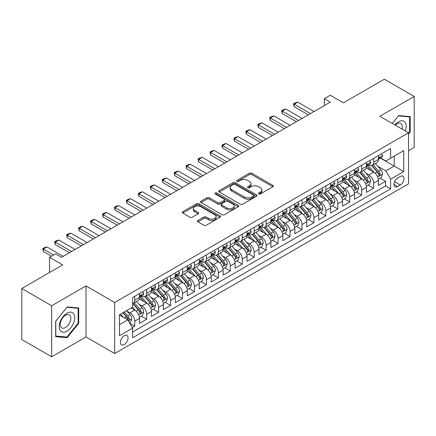 <?xml version="1.0" encoding="UTF-8"?>
<svg xmlns="http://www.w3.org/2000/svg" width="436" height="436" viewBox="0 0 436 436"><rect width="100%" height="100%" fill="white"/><g stroke="black" fill="none" stroke-linecap="round" stroke-linejoin="round"><path stroke-width="0.65" d="M258.766 193.949A1.161 0.67 0 0 0 260.406 193.949L272.865 186.761A1.657 0.959 0 0 0 273.35 186.079A1.657 0.959 0 0 0 272.865 185.404L251.763 173.217A1.657 0.959 0 0 0 249.414 173.217L236.961 180.411A1.161 0.67 0 0 0 236.617 180.886A1.161 0.67 0 0 0 236.961 181.36A1.161 0.67 0 0 0 238.601 181.36L240.214 180.428A5.308 3.063 0 0 1 247.713 180.428L249.474 181.447A5.308 3.063 0 0 1 251.027 183.611A5.308 3.063 0 0 1 249.474 185.774L247.861 186.706A1.161 0.67 0 0 0 247.523 187.18A1.161 0.67 0 0 0 247.861 187.654A1.161 0.67 0 0 0 249.506 187.654L251.114 186.722A5.308 3.063 0 0 1 258.619 186.722L260.379 187.742A5.308 3.063 0 0 1 261.932 189.905A5.308 3.063 0 0 1 260.379 192.074L258.766 193.001A1.161 0.67 0 0 0 258.428 193.475A1.161 0.67 0 0 0 258.766 193.949L258.766 193.001M124.233 344.549A5.406 3.123 120 0 0 127.764 339.786A5.406 3.123 120 0 0 126.931 335.458A5.406 3.123 120 0 0 124.233 335.725A5.406 3.123 120 0 0 120.701 340.489A5.406 3.123 120 0 0 121.53 344.822A5.406 3.123 120 0 0 124.233 344.549M197.944 220.469A1.657 0.959 0 0 0 197.459 221.145A1.657 0.959 0 0 0 197.944 221.826L203.863 225.243A1.657 0.959 0 0 0 206.212 225.243L220.044 217.253A1.657 0.959 0 0 0 220.529 216.578A1.657 0.959 0 0 0 220.044 215.902L198.941 203.716A1.657 0.959 0 0 0 196.592 203.716L182.76 211.705A1.657 0.959 0 0 0 182.275 212.381A1.657 0.959 0 0 0 182.76 213.057L189.911 217.188A1.657 0.959 0 0 0 192.254 217.188L198.178 213.771A1.657 0.959 0 0 0 198.663 213.09A1.657 0.959 0 0 0 198.178 212.414L194.63 210.365A4.436 2.562 0 0 1 193.333 208.555A4.436 2.562 0 0 1 196.069 206.19A4.436 2.562 0 0 1 200.903 206.746L214.795 214.768A4.436 2.562 0 0 1 216.098 216.578A4.436 2.562 0 0 1 213.357 218.943A4.436 2.562 0 0 1 208.522 218.387L206.212 217.052A1.657 0.959 0 0 0 203.863 217.052L197.944 220.469L197.944 221.826M408.527 150.758L414.2 147.482L414.2 96.449L384.339 79.205L343.426 102.831L330.286 95.244L324.313 98.689L330.286 102.138L61.52 257.311L55.546 253.861L49.573 257.311L49.573 272.484M51.661 305.756L51.661 356.795L86.006 336.963L86.006 285.929L51.661 305.756L21.8 288.518L62.713 264.897L49.573 257.311M86.006 285.929L114.673 302.48L408.527 132.827L408.527 183.861L114.673 353.514L114.673 302.48M414.2 96.449L379.86 116.276L408.527 132.827M240.329 204.19A1.657 0.959 0 0 0 242.672 204.19L256.51 196.2A1.657 0.959 0 0 0 256.995 195.524A1.657 0.959 0 0 0 256.51 194.848L235.407 182.662A1.657 0.959 0 0 0 233.058 182.662L219.226 190.652A1.657 0.959 0 0 0 218.736 191.328A1.657 0.959 0 0 0 219.226 192.004L240.329 204.19M215.64 194.2A1.161 0.67 0 0 1 216.823 194.363L216.823 192.985L238.279 205.372A1.657 0.959 0 0 1 238.765 206.054A1.657 0.959 0 0 1 238.279 206.729L224.442 214.714A1.657 0.959 0 0 1 222.098 214.714L200.991 202.533L200.991 201.176A1.657 0.959 0 0 0 200.506 201.852A1.657 0.959 0 0 0 200.991 202.533M200.991 201.176L206.915 197.759A1.657 0.959 0 0 1 209.258 197.759L217.815 202.702A1.657 0.959 0 0 0 220.164 202.702L224.088 200.435A1.657 0.959 0 0 0 224.578 199.753A1.657 0.959 0 0 0 224.088 199.078L215.177 193.933A1.161 0.67 0 0 1 214.839 193.459A1.161 0.67 0 0 1 215.553 192.843A1.161 0.67 0 0 1 216.823 192.985M51.661 356.795L21.8 339.551L21.8 288.518M132.261 327.567L134.74 326.139L129.786 323.278M126.963 311.097L129.966 312.825A6.758 3.902 60 0 1 134.74 321.103L139.52 318.345L139.52 323.381L146.687 319.239L141.253 316.105M138.91 304.197L141.907 305.93A6.758 3.902 60 0 1 146.687 314.209L151.466 311.446L151.466 316.482L158.633 312.345L153.2 309.206M150.856 297.303L153.854 299.036A6.758 3.902 60 0 1 158.633 307.309L163.413 304.551L163.413 309.587L170.58 305.445L165.14 302.312M162.802 290.403L165.8 292.136A6.758 3.902 60 0 1 170.58 300.415L175.354 297.657L175.354 302.688L182.52 298.551L177.087 295.412M174.743 283.509L177.746 285.242A6.758 3.902 60 0 1 182.52 293.515L187.3 290.757L187.3 295.793L194.467 291.657L189.033 288.518M186.69 276.615L189.687 278.342A6.758 3.902 60 0 1 194.467 286.621L199.247 283.863L199.247 288.894L206.413 284.757L200.98 281.618M198.636 269.715L201.634 271.448A6.758 3.902 60 0 1 206.413 279.721L211.193 276.964L211.193 281.999L218.36 277.863L212.921 274.724M210.583 262.821L213.58 264.554A6.758 3.902 60 0 1 218.36 272.827L223.134 270.069L223.134 275.105L230.306 270.963L224.867 267.829M222.529 255.921L225.526 257.654A6.758 3.902 60 0 1 230.306 265.933L235.08 263.17L235.08 268.205L242.247 264.069L236.813 260.93M234.47 249.027L237.473 250.76A6.758 3.902 60 0 1 242.247 259.033L247.027 256.275L247.027 261.311L254.193 257.175L248.76 254.035M246.416 242.133L249.414 243.86A6.758 3.902 60 0 1 254.193 252.139L258.973 249.381L258.973 254.411L266.14 250.275L260.706 247.136M258.363 235.233L261.36 236.966A6.758 3.902 60 0 1 266.14 245.239L270.92 242.481L270.92 247.517L278.086 243.381L272.647 240.241M270.309 228.339L273.307 230.066A6.758 3.902 60 0 1 278.086 238.345L282.86 235.587L282.86 240.623L290.027 236.481L284.594 233.347M282.25 221.439L285.253 223.172A6.758 3.902 60 0 1 290.027 231.451L294.807 228.687L294.807 233.723L301.974 229.587L296.54 226.448M294.196 214.545L297.199 216.278A6.758 3.902 60 0 1 301.974 224.551L306.753 221.793L306.753 226.829L313.92 222.692L308.486 219.553M306.143 207.65L309.14 209.378A6.758 3.902 60 0 1 313.92 217.657L318.7 214.899L318.7 219.929L325.866 215.793L320.433 212.654M318.089 200.751L321.087 202.484A6.758 3.902 60 0 1 325.866 210.757L330.641 207.999L330.641 213.035L337.813 208.899L332.374 205.759M330.036 193.857L333.033 195.584A6.758 3.902 60 0 1 337.813 203.863L342.587 201.105L342.587 206.141L349.754 201.999L344.32 198.865M341.977 186.957L344.98 188.69A6.758 3.902 60 0 1 349.754 196.968L354.533 194.205L354.533 199.241L361.7 195.105L356.267 191.965M353.923 180.063L356.921 181.796A6.758 3.902 60 0 1 361.7 190.069L366.48 187.311L366.48 192.347L373.647 188.205L373.647 183.175A6.758 3.902 -120 0 0 368.867 174.896L365.869 173.163M368.213 185.071L373.647 188.205M139.52 318.345A6.758 3.902 -120 0 0 134.74 310.067L131.16 308.001M151.466 311.446A6.758 3.902 -120 0 0 146.687 303.173L139.302 298.905M163.413 304.551A6.758 3.902 -120 0 0 158.633 296.273L151.243 292.011M175.354 297.657A6.758 3.902 -120 0 0 170.58 289.379L163.189 285.111M187.3 290.757A6.758 3.902 -120 0 0 182.52 282.484L175.136 278.217M199.247 283.863A6.758 3.902 -120 0 0 194.467 275.585L187.082 271.323M211.193 276.964A6.758 3.902 -120 0 0 206.413 268.69L199.029 264.423M223.134 270.069A6.758 3.902 -120 0 0 218.36 261.791L210.97 257.529M235.08 263.17A6.758 3.902 -120 0 0 230.306 254.897L222.916 250.629M247.027 256.275A6.758 3.902 -120 0 0 242.247 248.002L234.862 243.735M258.973 249.381A6.758 3.902 -120 0 0 254.193 241.103L246.809 236.841M270.92 242.481A6.758 3.902 -120 0 0 266.14 234.208L258.75 229.941M282.86 235.587A6.758 3.902 -120 0 0 278.086 227.309L270.696 223.047M294.807 228.687A6.758 3.902 -120 0 0 290.027 220.414L282.642 216.147M306.753 221.793A6.758 3.902 -120 0 0 301.974 213.515L294.589 209.253M318.7 214.899A6.758 3.902 -120 0 0 313.92 206.62L306.535 202.359M330.641 207.999A6.758 3.902 -120 0 0 325.866 199.726L318.476 195.459M342.587 201.105A6.758 3.902 -120 0 0 337.813 192.826L330.423 188.565M354.533 194.205A6.758 3.902 -120 0 0 349.754 185.932L342.369 181.665M366.48 187.311A6.758 3.902 -120 0 0 361.7 179.033L354.315 174.771M400.286 176.482L397.654 178.002A5.237 3.025 120 0 0 394.237 182.613A5.237 3.025 120 0 0 395.038 186.81A5.237 3.025 120 0 0 397.654 186.554L400.286 185.033A5.237 3.025 120 0 0 403.703 180.422A5.237 3.025 120 0 0 402.902 176.226A5.237 3.025 120 0 0 400.286 176.482M119.453 324.689L127.813 319.861L132.593 328.139L132.593 337.791L390.607 188.826L390.607 179.174L385.833 170.896L377.816 166.269M132.593 328.139L119.453 335.725L119.453 314.759L132.593 307.173L132.593 297.516L390.607 148.551L390.607 158.208L403.747 150.622L403.747 171.588L390.607 179.174M141.847 295.962L141.907 296A6.758 3.902 60 0 0 145.286 296.333L150.066 293.575A6.758 3.902 -120 0 0 151.466 290.48L151.466 286.621M153.794 289.068L153.854 289.101A6.758 3.902 60 0 0 157.233 289.439L162.012 286.681A6.758 3.902 -120 0 0 163.413 283.585L163.413 279.721M165.735 282.168L165.8 282.206A6.758 3.902 60 0 0 169.179 282.539L173.959 279.781A6.758 3.902 -120 0 0 175.354 276.691L175.354 272.827M177.681 275.274L177.746 275.312A6.758 3.902 60 0 0 181.125 275.645L185.9 272.887A6.758 3.902 -120 0 0 187.3 269.791L187.3 265.933M189.627 268.38L189.687 268.413A6.758 3.902 60 0 0 193.066 268.75L197.846 265.987A6.758 3.902 -120 0 0 199.247 262.897L199.247 259.033M201.574 261.48L201.634 261.518A6.758 3.902 60 0 0 205.013 261.851L209.792 259.093A6.758 3.902 -120 0 0 211.193 255.997L211.193 252.139M213.52 254.586L213.58 254.619A6.758 3.902 60 0 0 216.959 254.956L221.739 252.199A6.758 3.902 -120 0 0 223.134 249.103L223.134 245.239M225.461 247.686L225.526 247.724A6.758 3.902 60 0 0 228.905 248.057L233.68 245.299A6.758 3.902 -120 0 0 235.08 242.209L235.08 238.345M237.407 240.792L237.473 240.83A6.758 3.902 60 0 0 240.852 241.163L245.626 238.405A6.758 3.902 -120 0 0 247.027 235.309L247.027 231.451M249.354 233.892L249.414 233.93A6.758 3.902 60 0 0 252.793 234.263L257.572 231.505A6.758 3.902 -120 0 0 258.973 228.415L258.973 224.551M261.3 226.998L261.36 227.036A6.758 3.902 60 0 0 264.739 227.369L269.519 224.611A6.758 3.902 -120 0 0 270.92 221.515L270.92 217.657M273.241 220.104L273.307 220.136A6.758 3.902 60 0 0 276.686 220.474L281.465 217.717A6.758 3.902 -120 0 0 282.86 214.621L282.86 210.757M285.188 213.204L285.253 213.242A6.758 3.902 60 0 0 288.632 213.575L293.406 210.817A6.758 3.902 -120 0 0 294.807 207.727L294.807 203.863M297.134 206.31L297.199 206.342A6.758 3.902 60 0 0 300.573 206.68L305.353 203.923A6.758 3.902 -120 0 0 306.753 200.827L306.753 196.963M309.08 199.41L309.14 199.448A6.758 3.902 60 0 0 312.519 199.781L317.299 197.023A6.758 3.902 -120 0 0 318.7 193.933L318.7 190.069M321.027 192.516L321.087 192.554A6.758 3.902 60 0 0 324.466 192.886L329.245 190.129A6.758 3.902 -120 0 0 330.641 187.033L330.641 183.175M332.968 185.622L333.033 185.654A6.758 3.902 60 0 0 336.412 185.992L341.186 183.229A6.758 3.902 -120 0 0 342.587 180.139L342.587 176.275M344.914 178.722L344.98 178.76A6.758 3.902 60 0 0 348.359 179.092L353.133 176.335A6.758 3.902 -120 0 0 354.533 173.239L354.533 169.381M356.861 171.828L356.921 171.86A6.758 3.902 60 0 0 360.3 172.198L365.079 169.44A6.758 3.902 -120 0 0 366.48 166.345L366.48 162.481M132.593 331.998L385.593 185.932L385.593 181.311L378.426 185.447L378.426 180.417A6.758 3.902 -120 0 0 373.647 172.138L366.256 167.871M368.807 164.928L368.867 164.966A6.758 3.902 -120 0 0 372.246 165.299A6.758 3.902 -120 0 0 373.647 162.208L373.647 158.344M372.246 165.299L377.026 162.541A6.758 3.902 -120 0 0 378.426 159.451L378.426 155.587M134.74 296.273L134.74 300.137A6.758 3.902 60 0 1 133.345 303.233A6.758 3.902 60 0 1 132.593 303.505M133.345 303.233L138.119 300.469A6.758 3.902 -120 0 0 139.52 297.379L139.52 293.515M146.687 289.379L146.687 293.243A6.758 3.902 60 0 1 145.286 296.333M158.633 282.484L158.633 286.343A6.758 3.902 60 0 1 157.233 289.439M170.58 275.585L170.58 279.449A6.758 3.902 60 0 1 169.179 282.539M182.52 268.69L182.52 272.549A6.758 3.902 60 0 1 181.125 275.645M194.467 261.791L194.467 265.655A6.758 3.902 60 0 1 193.066 268.75M206.413 254.897L206.413 258.761A6.758 3.902 60 0 1 205.013 261.851M218.36 247.997L218.36 251.861A6.758 3.902 60 0 1 216.959 254.956M230.306 241.103L230.306 244.967A6.758 3.902 60 0 1 228.905 248.057M242.247 234.208L242.247 238.067A6.758 3.902 60 0 1 240.852 241.163M254.193 227.309L254.193 231.173A6.758 3.902 60 0 1 252.793 234.263M266.14 220.414L266.14 224.273A6.758 3.902 60 0 1 264.739 227.369M278.086 213.515L278.086 217.379A6.758 3.902 60 0 1 276.686 220.474M290.027 206.62L290.027 210.484A6.758 3.902 60 0 1 288.632 213.575M301.974 199.726L301.974 203.585A6.758 3.902 60 0 1 300.573 206.68M313.92 192.826L313.92 196.691A6.758 3.902 60 0 1 312.519 199.781M325.866 185.932L325.866 189.791A6.758 3.902 60 0 1 324.466 192.886M337.813 179.033L337.813 182.897A6.758 3.902 60 0 1 336.412 185.992M349.754 172.138L349.754 176.002A6.758 3.902 60 0 1 348.359 179.092M361.7 165.244L361.7 169.103A6.758 3.902 60 0 1 360.3 172.198M361.7 190.069L361.7 195.105M349.754 196.968L349.754 201.999M337.813 203.863L337.813 208.899M325.866 210.757L325.866 215.793M313.92 217.657L313.92 222.692M301.974 224.551L301.974 229.587M290.027 231.451L290.027 236.481M278.086 238.345L278.086 243.381M266.14 245.239L266.14 250.275M254.193 252.139L254.193 257.175M242.247 259.033L242.247 264.069M230.306 265.933L230.306 270.963M218.36 272.827L218.36 277.863M206.413 279.721L206.413 284.757M194.467 286.621L194.467 291.657M182.52 293.515L182.52 298.551M170.58 300.415L170.58 305.445M158.633 307.309L158.633 312.345M146.687 314.209L146.687 319.239M134.74 321.103L134.74 326.139M127.813 319.861L119.453 315.032M385.833 170.896L394.193 166.067L394.193 156.137L403.747 150.622M380.514 158.17L403.747 171.588M380.748 158.034L385.833 160.966L390.607 158.208M86.006 336.963L114.673 353.514M324.313 98.689L324.313 105.588M380.154 178.171L385.593 181.311M385.593 185.932L390.607 188.826M408.527 134.043L410.2 131.961L410.2 116.592L398.673 115.562L392.313 123.47M55.666 336.652L67.193 337.677L78.72 323.338L78.72 307.969L67.193 306.939L55.666 321.278L55.666 336.652M409.6 131.618L410.2 131.961M78.12 322.994L78.72 323.338M65.972 336.974L67.193 337.677M259.229 194.113L260.379 193.453A5.308 3.063 0 0 0 261.932 191.284L261.932 189.905M251.027 183.611L251.027 184.989A5.308 3.063 0 0 1 249.474 187.158L248.324 187.818M272.865 185.404L272.865 186.761L251.763 174.602A1.657 0.959 0 0 0 249.414 174.602L237.424 181.523M256.488 196.216L235.407 184.041A1.657 0.959 0 0 0 233.058 184.041L219.248 192.02M253.578 195.998A1.161 0.67 0 0 0 253.921 195.524A1.161 0.67 0 0 0 253.578 195.05L235.053 184.357A1.161 0.67 0 0 0 233.413 184.357L231.712 185.338A5.308 3.063 0 0 0 230.159 187.502A5.308 3.063 0 0 0 231.712 189.671L244.373 196.979A5.308 3.063 0 0 0 251.877 196.979L253.578 195.998L253.578 197.377A1.161 0.67 0 0 0 253.921 196.903L253.921 195.524M230.159 187.502L230.159 188.881A5.308 3.063 0 0 0 231.712 191.05L231.712 189.671M253.578 197.377L251.877 198.358A5.308 3.063 0 0 1 244.373 198.358L231.712 191.05M201.012 202.544L206.915 199.138L206.915 197.759M224.578 199.753L224.578 201.132A1.657 0.959 0 0 1 224.088 201.814L220.164 204.081A1.657 0.959 0 0 1 217.815 204.081L209.258 199.138A1.657 0.959 0 0 0 206.915 199.138M216.823 194.363L238.258 206.74M226.698 207.83A4.436 2.562 0 0 0 231.532 208.381A4.436 2.562 0 0 0 234.268 206.015A4.436 2.562 0 0 0 232.971 204.206L228.077 201.383A1.657 0.959 0 0 0 225.734 201.383L221.804 203.65A1.657 0.959 0 0 0 221.319 204.326A1.657 0.959 0 0 0 221.804 205.002L226.698 207.83L226.698 209.209A4.436 2.562 0 0 0 231.532 209.765A4.436 2.562 0 0 0 234.268 207.394L234.268 206.015M221.319 204.326L221.319 205.705A1.657 0.959 0 0 0 221.804 206.381L221.804 205.002M226.698 209.209L221.804 206.381M216.098 216.578L216.098 217.956A4.436 2.562 0 0 1 213.357 220.322A4.436 2.562 0 0 1 208.522 219.766L206.212 218.431A1.657 0.959 0 0 0 203.863 218.431L197.966 221.837M193.333 208.555L193.333 209.934A4.436 2.562 0 0 0 194.63 211.743L194.63 210.365M198.157 213.782L194.63 211.743M220.022 217.27L198.941 205.094A1.657 0.959 0 0 0 196.592 205.094L182.782 213.068M378.323 179.229L381.413 177.447L382.606 174.002A4.474 2.583 -120 0 0 380.862 169.795L375.401 163.478M374.311 172.574L368.071 165.353M370.758 170.471L367.139 166.28A10.726 6.191 -120 0 0 366.807 165.909M371.636 165.544L377.156 171.937A4.474 2.583 60 0 1 378.753 175.021L379.08 175.55L379.685 175.463L380.187 174.193A4.474 2.583 -120 0 0 378.59 171.108L373.134 164.786M371.963 165.44L377.892 172.307A2.278 1.319 60 0 1 378.47 173.201L380.187 174.193M381.587 153.761L382.606 155.516A4.474 2.583 60 0 1 381.68 157.5L379.407 158.808A4.474 2.583 -120 0 0 380.187 157.778L380.094 157.38M378.573 159.02L378.59 159.02A4.474 2.583 -120 0 0 379.407 158.808M379.609 157.445L380.187 157.778C379.909 157.102 379.429 157.38 378.753 158.606A4.474 2.583 60 0 1 378.426 159.244M310.454 113.589L294.213 104.209L294.213 106.689L293.553 103.828L295.346 102.792L297.793 102.138L314.04 111.518M308.307 114.826L294.213 106.689M297.793 102.138L294.213 104.209L293.553 103.828M405.311 130.974A10.982 6.338 120 0 0 398.433 121.829A10.982 6.338 120 0 0 394.836 124.925M402.041 129.083A7.516 4.338 120 0 0 400.777 123.47A7.516 4.338 120 0 0 397.016 123.84A7.516 4.338 120 0 0 395.278 125.181M392.34 123.481L398.433 115.9L409.6 116.897L409.6 131.792L408.527 133.127M408.859 116.472L409.6 116.897M73.679 322.771A10.982 6.338 120 0 0 70.834 312.165A10.982 6.338 120 0 0 60.228 321.572A10.982 6.338 120 0 0 63.073 332.178A10.982 6.338 120 0 0 73.679 322.771M70.141 321.768A7.516 4.338 120 0 0 69.297 314.847A7.516 4.338 120 0 0 60.936 320.945A7.516 4.338 120 0 0 61.781 327.867A7.516 4.338 120 0 0 70.141 321.768M55.786 336.063L55.786 321.174L66.953 307.282L78.12 308.279L78.12 323.169L66.953 337.061L55.666 335.998M77.379 307.849L78.12 308.279M366.376 186.128L369.466 184.346L370.66 180.896A4.474 2.583 -120 0 0 368.916 176.694L363.461 170.372M362.365 179.474L356.125 172.247M358.817 177.37L355.193 173.179A10.726 6.191 -120 0 0 354.86 172.803M359.695 172.438L365.215 178.831A4.474 2.583 60 0 1 366.807 181.916L367.134 182.444L367.739 182.362L368.24 181.087A4.474 2.583 -120 0 0 366.649 178.002L361.188 171.686M360.016 172.334L365.951 179.201A2.278 1.319 60 0 1 366.523 180.095L368.24 181.087M354.435 193.023L357.52 191.24L358.714 187.791A4.474 2.583 -120 0 0 356.97 183.589L351.514 177.272M350.419 186.368L344.184 179.147M346.871 184.265L343.252 180.073A10.726 6.191 -120 0 0 342.919 179.703M347.748 179.338L353.269 185.725A4.474 2.583 60 0 1 354.866 188.81L355.187 189.344L355.792 189.257L356.299 187.981A4.474 2.583 -120 0 0 354.702 184.902L349.241 178.58M348.07 179.234L354.005 186.101A2.278 1.319 60 0 1 354.577 186.99L356.299 187.981M342.489 199.922L345.574 198.14L346.767 194.69A4.474 2.583 -120 0 0 345.023 190.488L339.568 184.166M338.472 193.262L332.237 186.041M334.924 191.164L331.305 186.968A10.726 6.191 -120 0 0 330.973 186.597M335.802 186.232L341.323 192.625A4.474 2.583 60 0 1 342.919 195.71L343.246 196.238L343.851 196.151L344.353 194.881A4.474 2.583 -120 0 0 342.756 191.796L337.3 185.48M336.129 186.128L342.058 192.995A2.278 1.319 60 0 1 342.631 193.889L344.353 194.881M330.543 206.817L333.627 205.034L334.826 201.585A4.474 2.583 -120 0 0 333.082 197.383L327.621 191.066M326.531 200.162L320.291 192.941M322.978 198.058L319.359 193.867A10.726 6.191 -120 0 0 319.027 193.491M323.855 193.132L329.376 199.519A4.474 2.583 60 0 1 330.973 202.604L331.3 203.138L331.905 203.051L332.406 201.775A4.474 2.583 -120 0 0 330.81 198.691L325.354 192.374M324.182 193.023L330.112 199.895A2.278 1.319 60 0 1 330.69 200.783L332.406 201.775M369.646 160.655L370.66 162.415A4.474 2.583 60 0 1 369.733 164.394L367.461 165.707A4.474 2.583 -120 0 0 368.24 164.672L368.148 164.274M366.627 165.914L366.649 165.914A4.474 2.583 -120 0 0 367.461 165.707M367.662 164.339L368.24 164.672C367.962 164.001 367.483 164.274 366.807 165.5A4.474 2.583 60 0 1 366.48 166.138M298.513 120.483L282.266 111.104L282.266 113.589L281.607 110.722L283.4 109.692L285.847 109.033L302.094 118.412M296.36 121.726L282.266 113.589M285.847 109.033L282.266 111.104L281.607 110.722M357.7 167.549L358.714 169.31A4.474 2.583 60 0 1 357.787 171.294L355.52 172.602A4.474 2.583 -120 0 0 356.299 171.571L356.201 171.174M354.681 172.809L354.702 172.809A4.474 2.583 -120 0 0 355.52 172.602M355.722 171.239L356.299 171.571C356.016 170.896 355.536 171.174 354.866 172.4A4.474 2.583 60 0 1 354.533 173.032M286.566 127.377L270.32 117.998L270.32 120.483L269.661 117.622L271.454 116.586L273.906 115.932L290.147 125.312M284.414 128.62L270.32 120.483M273.906 115.932L270.32 117.998L269.661 117.622M345.753 174.449L346.767 176.209A4.474 2.583 60 0 1 345.841 178.188L343.573 179.496A4.474 2.583 -120 0 0 344.353 178.466L344.26 178.068M342.74 179.708L342.756 179.708A4.474 2.583 -120 0 0 343.573 179.496M343.775 178.133L344.353 178.466C344.069 177.79 343.595 178.068 342.919 179.294A4.474 2.583 60 0 1 342.587 179.932M274.62 134.277L258.374 124.898L258.374 127.377L257.72 124.516L259.507 123.481L261.96 122.827L278.206 132.206M272.467 135.52L258.374 127.377M261.96 122.827L258.374 124.898L257.72 124.516M333.807 181.343L334.826 183.104A4.474 2.583 60 0 1 333.894 185.082L331.627 186.395A4.474 2.583 -120 0 0 332.406 185.365L332.314 184.968M330.793 186.603L330.81 186.603A4.474 2.583 -120 0 0 331.627 186.395M331.829 185.028L332.406 185.365C332.123 184.69 331.649 184.962 330.973 186.188A4.474 2.583 60 0 1 330.641 186.826M262.674 141.171L246.427 131.792L246.427 134.277L245.773 131.416L247.566 130.38L250.013 129.726L266.26 139.106M260.526 142.414L246.427 134.277M250.013 129.726L246.427 131.792L245.773 131.416M318.596 213.711L321.686 211.929L322.88 208.484A4.474 2.583 -120 0 0 321.136 204.277L315.675 197.96M314.585 207.056L308.345 199.835M311.032 204.953L307.413 200.762A10.726 6.191 -120 0 0 307.08 200.391M311.914 200.026L317.43 206.419A4.474 2.583 60 0 1 319.027 209.503L319.354 210.032L319.959 209.945L320.46 208.675A4.474 2.583 -120 0 0 318.863 205.59L313.408 199.268M312.236 199.922L318.166 206.789A2.278 1.319 60 0 1 318.743 207.683L320.46 208.675M321.866 188.243L322.88 189.998A4.474 2.583 60 0 1 321.953 191.982L319.681 193.29A4.474 2.583 -120 0 0 320.46 192.26L320.367 191.862M318.847 193.502L318.863 193.502A4.474 2.583 -120 0 0 319.681 193.29M319.882 191.927L320.46 192.26C320.182 191.584 319.702 191.862 319.027 193.088A4.474 2.583 60 0 1 318.7 193.726M250.727 148.071L234.486 138.692L234.486 141.171L233.827 138.31L235.62 137.275L238.067 136.621L254.313 146M248.58 149.308L234.486 141.171M238.067 136.621L234.486 138.692L233.827 138.31M306.655 220.611L309.74 218.828L310.933 215.379A4.474 2.583 -120 0 0 309.189 211.177L303.734 204.855M302.639 213.956L296.398 206.729M299.091 211.852L295.466 207.661A10.726 6.191 -120 0 0 295.134 207.285M299.968 206.92L305.489 213.313A4.474 2.583 60 0 1 307.086 216.398L307.407 216.926L308.012 216.845L308.519 215.569A4.474 2.583 -120 0 0 306.922 212.485L301.461 206.168M300.29 206.817L306.225 213.684A2.278 1.319 60 0 1 306.797 214.577L308.519 215.569M309.92 195.137L310.933 196.898A4.474 2.583 60 0 1 310.007 198.876L307.734 200.189A4.474 2.583 -120 0 0 308.519 199.154L308.421 198.762M306.9 200.397L306.922 200.397A4.474 2.583 -120 0 0 307.734 200.189M307.936 198.821L308.519 199.154C308.236 198.484 307.756 198.756 307.086 199.982A4.474 2.583 60 0 1 306.753 200.62M238.786 154.965L222.54 145.586L222.54 148.071L221.88 145.21L223.673 144.174L226.12 143.515L242.367 152.894M236.634 156.208L222.54 148.071M226.12 143.515L222.54 145.586L221.88 145.21M294.709 227.505L297.793 225.723L298.987 222.278A4.474 2.583 -120 0 0 297.243 218.071L291.788 211.754M290.692 220.85L284.457 213.629M287.144 218.747L283.525 214.556A10.726 6.191 -120 0 0 283.193 214.185M288.022 213.82L293.542 220.213A4.474 2.583 60 0 1 295.139 223.292L295.461 223.826L296.066 223.739L296.573 222.469A4.474 2.583 -120 0 0 294.976 219.384L289.515 213.062M288.349 213.716L294.278 220.583A2.278 1.319 60 0 1 294.85 221.472L296.573 222.469M297.973 202.037L298.987 203.792A4.474 2.583 60 0 1 298.06 205.776L295.793 207.084A4.474 2.583 -120 0 0 296.573 206.054L296.475 205.656M294.959 207.296L294.976 207.296A4.474 2.583 -120 0 0 295.793 207.084M295.995 205.721L296.573 206.054C296.289 205.378 295.81 205.656 295.139 206.882A4.474 2.583 60 0 1 294.807 207.52M226.84 161.86L210.593 152.486L210.593 154.965L209.939 152.104L211.727 151.069L214.18 150.415L230.421 159.794M224.687 163.102L210.593 154.965M214.18 150.415L210.593 152.486L209.939 152.104M282.762 234.405L285.847 232.622L287.041 229.173A4.474 2.583 -120 0 0 285.302 224.971L279.841 218.649M278.746 227.745L272.511 220.523M275.198 225.646L271.579 221.455A10.726 6.191 -120 0 0 271.247 221.079M276.075 220.714L281.596 227.107A4.474 2.583 60 0 1 283.193 230.192L283.52 230.72L284.125 230.639L284.626 229.363A4.474 2.583 -120 0 0 283.029 226.279L277.574 219.962M276.402 220.611L282.332 227.478A2.278 1.319 60 0 1 282.91 228.371L284.626 229.363M286.027 208.931L287.041 210.692A4.474 2.583 60 0 1 286.114 212.67L283.847 213.978A4.474 2.583 -120 0 0 284.626 212.948L284.534 212.55M283.013 214.19L283.029 214.19A4.474 2.583 -120 0 0 283.847 213.978M284.049 212.615L284.626 212.948C284.343 212.272 283.869 212.55 283.193 213.776A4.474 2.583 60 0 1 282.86 214.414M214.894 168.759L198.647 159.38L198.647 161.865L197.993 158.998L199.786 157.968L202.233 157.309L218.48 166.688M212.746 170.002L198.647 161.865M202.233 157.309L198.647 159.38L197.993 158.998M270.816 241.299L273.906 239.517L275.1 236.067A4.474 2.583 -120 0 0 273.356 231.865L267.895 225.548M266.805 234.644L260.565 227.423M263.251 232.541L259.633 228.35A10.726 6.191 -120 0 0 259.3 227.974M264.129 227.614L269.65 234.001A4.474 2.583 60 0 1 271.247 237.086L271.574 237.62L272.178 237.533L272.68 236.258A4.474 2.583 -120 0 0 271.083 233.178L265.628 226.856M264.456 227.505L270.385 234.377A2.278 1.319 60 0 1 270.963 235.266L272.68 236.258M274.081 215.825L275.1 217.586A4.474 2.583 60 0 1 274.173 219.564L271.901 220.878A4.474 2.583 -120 0 0 272.68 219.848L272.587 219.45M271.067 221.085L271.083 221.085A4.474 2.583 -120 0 0 271.901 220.878M272.102 219.51L272.68 219.848C272.402 219.172 271.922 219.45 271.247 220.671A4.474 2.583 60 0 1 270.92 221.308M202.947 175.654L186.706 166.274L186.706 168.759L186.047 165.898L187.84 164.863L190.287 164.209L206.533 173.588M200.8 176.896L186.706 168.759M190.287 164.209L186.706 166.274L186.047 165.898M258.87 248.198L261.96 246.416L263.153 242.966A4.474 2.583 -120 0 0 261.409 238.765L255.954 232.443M254.858 241.539L248.618 234.317M251.31 239.435L247.686 235.244A10.726 6.191 -120 0 0 247.354 234.873M252.188 234.508L257.709 240.901A4.474 2.583 60 0 1 259.3 243.986L259.627 244.514L260.232 244.427L260.733 243.157A4.474 2.583 -120 0 0 259.142 240.073L253.681 233.756M252.509 234.405L258.444 241.272A2.278 1.319 60 0 1 259.017 242.165L260.733 243.157M262.14 222.725L263.153 224.48A4.474 2.583 60 0 1 262.227 226.464L259.954 227.772A4.474 2.583 -120 0 0 260.733 226.742L260.641 226.344M259.12 227.984L259.142 227.984A4.474 2.583 -120 0 0 259.954 227.772M260.156 226.409L260.733 226.742C260.456 226.066 259.976 226.344 259.3 227.57A4.474 2.583 60 0 1 258.973 228.208M191.006 182.553L174.76 173.174L174.76 175.654L174.1 172.792L175.893 171.757L178.34 171.103L194.587 180.482M188.853 183.796L174.76 175.654M178.34 171.103L174.76 173.174L174.1 172.792M246.929 255.093L250.013 253.311L251.207 249.861A4.474 2.583 -120 0 0 249.463 245.659L244.007 239.337M242.912 248.438L236.677 241.217M239.364 246.335L235.745 242.144A10.726 6.191 -120 0 0 235.413 241.767M240.241 241.402L245.762 247.795A4.474 2.583 60 0 1 247.359 250.88L247.681 251.409L248.286 251.327L248.793 250.051A4.474 2.583 -120 0 0 247.196 246.967L241.735 240.65M240.563 241.299L246.498 248.166A2.278 1.319 60 0 1 247.07 249.06L248.793 250.051M250.193 229.619L251.207 231.38A4.474 2.583 60 0 1 250.28 233.358L248.013 234.672A4.474 2.583 -120 0 0 248.793 233.636L248.694 233.244M247.174 234.879L247.196 234.879A4.474 2.583 -120 0 0 248.013 234.672M248.215 233.304L248.793 233.636C248.509 232.966 248.03 233.238 247.359 234.464A4.474 2.583 60 0 1 247.027 235.102M179.06 189.447L162.813 180.068L162.813 182.553L162.154 179.692L163.947 178.656L166.399 178.002L182.64 187.382M176.907 190.69L162.813 182.553M166.399 178.002L162.813 180.068L162.154 179.692M234.982 261.987L238.067 260.205L239.26 256.76A4.474 2.583 -120 0 0 237.516 252.553L232.061 246.236M230.966 255.333L224.731 248.111M227.418 253.229L223.799 249.038A10.726 6.191 -120 0 0 223.466 248.667M228.295 248.302L233.816 254.695A4.474 2.583 60 0 1 235.413 257.774L235.74 258.308L236.345 258.221L236.846 256.951A4.474 2.583 -120 0 0 235.249 253.866L229.794 247.544M228.622 248.198L234.552 255.065A2.278 1.319 60 0 1 235.124 255.959L236.846 256.951M238.247 236.519L239.26 238.274A4.474 2.583 60 0 1 238.334 240.258L236.067 241.566A4.474 2.583 -120 0 0 236.846 240.536L236.753 240.138M235.233 241.778L235.249 241.778A4.474 2.583 -120 0 0 236.067 241.566M236.268 240.203L236.846 240.536C236.563 239.86 236.083 240.138 235.413 241.364A4.474 2.583 60 0 1 235.08 242.002M167.113 196.347L150.867 186.968L150.867 189.447L150.213 186.586L152 185.551L154.453 184.897L170.699 194.276M164.961 197.584L150.867 189.447M154.453 184.897L150.867 186.968L150.213 186.586M226.3 243.413L227.314 245.174A4.474 2.583 60 0 1 226.388 247.152L224.12 248.466A4.474 2.583 -120 0 0 224.9 247.43L224.807 247.032M223.287 248.673L223.303 248.673A4.474 2.583 -120 0 0 224.12 248.466M224.322 247.098L224.9 247.43C224.616 246.76 224.142 247.032 223.466 248.258A4.474 2.583 60 0 1 223.134 248.896M155.167 203.241L138.921 193.862L138.921 196.347L138.267 193.48L140.06 192.45L142.507 191.791L158.753 201.17M153.02 204.484L138.921 196.347M142.507 191.791L138.921 193.862L138.267 193.48M214.354 250.308L215.373 252.068A4.474 2.583 60 0 1 214.447 254.046L212.174 255.36A4.474 2.583 -120 0 0 212.953 254.33L212.861 253.932M211.34 255.567L211.356 255.567A4.474 2.583 -120 0 0 212.174 255.36M212.376 253.992L212.953 254.33C212.675 253.654 212.196 253.932 211.52 255.158A4.474 2.583 60 0 1 211.193 255.79M143.221 210.136L126.98 200.756L126.98 203.241L126.32 200.38L128.113 199.345L130.56 198.691L146.807 208.07M141.073 211.378L126.98 203.241M130.56 198.691L126.98 200.756L126.32 200.38M223.036 268.887L226.12 267.105L227.314 263.655A4.474 2.583 -120 0 0 225.576 259.453L220.115 253.131M219.025 262.232L212.784 255.006M215.471 260.129L211.852 255.937A10.726 6.191 -120 0 0 211.52 255.561M216.349 255.196L221.87 261.589A4.474 2.583 60 0 1 223.466 264.674L223.793 265.202L224.398 265.121L224.9 263.845A4.474 2.583 -120 0 0 223.303 260.761L217.847 254.444M216.676 255.093L222.605 261.96A2.278 1.319 60 0 1 223.183 262.854L224.9 263.845M211.089 275.781L214.18 273.999L215.373 270.549A4.474 2.583 -120 0 0 213.629 266.347L208.168 260.03M207.078 269.126L200.838 261.905M203.525 267.023L199.906 262.832A10.726 6.191 -120 0 0 199.574 262.456M204.402 262.096L209.923 268.483A4.474 2.583 60 0 1 211.52 271.568L211.847 272.102L212.452 272.015L212.953 270.74A4.474 2.583 -120 0 0 211.356 267.66L205.901 261.338M204.729 261.992L210.659 268.859A2.278 1.319 60 0 1 211.237 269.748L212.953 270.74M199.143 282.681L202.233 280.898L203.427 277.449A4.474 2.583 -120 0 0 201.683 273.247L196.227 266.925M195.132 276.021L188.892 268.799M191.584 273.917L187.96 269.726A10.726 6.191 -120 0 0 187.627 269.355M192.461 268.99L197.982 275.383A4.474 2.583 60 0 1 199.574 278.468L199.901 278.996L200.506 278.909L201.007 277.639A4.474 2.583 -120 0 0 199.416 274.555L193.955 268.238M192.783 268.887L198.718 275.754A2.278 1.319 60 0 1 199.29 276.647L201.007 277.639M202.413 257.207L203.427 258.962A4.474 2.583 60 0 1 202.5 260.946L200.228 262.254A4.474 2.583 -120 0 0 201.007 261.224L200.914 260.826M199.394 262.467L199.416 262.467A4.474 2.583 -120 0 0 200.228 262.254M200.429 260.892L201.007 261.224C200.729 260.548 200.249 260.826 199.574 262.052A4.474 2.583 60 0 1 199.247 262.69M131.28 217.035L115.033 207.656L115.033 210.136L114.374 207.274L116.167 206.239L118.614 205.585L134.86 214.964M129.127 218.278L115.033 210.136M118.614 205.585L115.033 207.656L114.374 207.274M187.202 289.575L190.287 287.793L191.48 284.343A4.474 2.583 -120 0 0 189.736 280.141L184.281 273.824M183.185 282.92L176.951 275.699M179.637 280.817L176.019 276.626A10.726 6.191 -120 0 0 175.686 276.25M180.515 275.89L186.036 282.277A4.474 2.583 60 0 1 187.633 285.362L187.954 285.891L188.559 285.809L189.066 284.534A4.474 2.583 -120 0 0 187.469 281.449L182.008 275.132M180.836 275.781L186.772 282.653A2.278 1.319 60 0 1 187.344 283.542L189.066 284.534M190.467 264.102L191.48 265.862A4.474 2.583 60 0 1 190.554 267.84L188.287 269.154A4.474 2.583 -120 0 0 189.066 268.124L188.968 267.726M187.453 269.361L187.469 269.361A4.474 2.583 -120 0 0 188.287 269.154M188.488 267.786L189.066 268.124C188.783 267.448 188.303 267.72 187.633 268.947A4.474 2.583 60 0 1 187.3 269.584M119.333 223.93L103.087 214.55L103.087 217.035L102.433 214.174L104.22 213.139L106.673 212.485L122.914 221.864M117.18 225.172L103.087 217.035M106.673 212.485L103.087 214.55L102.433 214.174M175.256 296.469L178.34 294.687L179.534 291.243A4.474 2.583 -120 0 0 177.795 287.035L172.334 280.719M171.239 289.815L165.004 282.593M167.691 287.711L164.072 283.52A10.726 6.191 -120 0 0 163.74 283.149M168.569 282.784L174.089 289.177A4.474 2.583 60 0 1 175.686 292.262L176.013 292.79L176.618 292.703L177.12 291.433A4.474 2.583 -120 0 0 175.523 288.349L170.067 282.027M168.895 282.681L174.825 289.548A2.278 1.319 60 0 1 175.403 290.441L177.12 291.433M178.52 271.001L179.534 272.756A4.474 2.583 60 0 1 178.607 274.74L176.34 276.048A4.474 2.583 -120 0 0 177.12 275.018L177.027 274.62M175.506 276.261L175.523 276.261A4.474 2.583 -120 0 0 176.34 276.048M176.542 274.685L177.12 275.018C176.836 274.342 176.362 274.62 175.686 275.846A4.474 2.583 60 0 1 175.354 276.484M107.387 230.829L91.14 221.45L91.14 223.93L90.486 221.068L92.279 220.033L94.726 219.379L110.973 228.758M105.24 232.066L91.14 223.93M94.726 219.379L91.14 221.45L90.486 221.068M163.309 303.369L166.399 301.587L167.593 298.137A4.474 2.583 -120 0 0 165.849 293.935L160.388 287.613M159.298 296.714L153.058 289.488M155.745 294.611L152.126 290.42A10.726 6.191 -120 0 0 151.793 290.044M156.622 289.678L162.143 296.071A4.474 2.583 60 0 1 163.74 299.156L164.067 299.685L164.672 299.603L165.173 298.328A4.474 2.583 -120 0 0 163.576 295.243L158.121 288.926M156.949 289.575L162.879 296.442A2.278 1.319 60 0 1 163.456 297.336L165.173 298.328M166.574 277.896L167.593 279.656A4.474 2.583 60 0 1 166.666 281.634L164.394 282.948A4.474 2.583 -120 0 0 165.173 281.912L165.081 281.514M163.56 283.155L163.576 283.155A4.474 2.583 -120 0 0 164.394 282.948M164.595 281.58L165.173 281.912C164.89 281.242 164.416 281.514 163.74 282.741A4.474 2.583 60 0 1 163.413 283.378M95.44 237.724L79.199 228.344L79.199 230.829L78.54 227.963L80.333 226.933L82.78 226.273L99.026 235.653M93.293 238.966L79.199 230.829M82.78 226.273L79.199 228.344L78.54 227.963M151.363 310.263L154.453 308.481L155.647 305.031A4.474 2.583 -120 0 0 153.903 300.829L148.447 294.513M147.352 303.609L141.111 296.387M143.804 301.505L140.179 297.314A10.726 6.191 -120 0 0 139.847 296.943M144.681 296.578L150.197 302.971A4.474 2.583 60 0 1 151.793 306.05L152.12 306.584L152.725 306.497L153.227 305.227A4.474 2.583 -120 0 0 151.635 302.143L146.174 295.821M145.003 296.475L150.938 303.342A2.278 1.319 60 0 1 151.51 304.23L153.227 305.227M154.633 284.79L155.647 286.55A4.474 2.583 60 0 1 154.72 288.534L152.447 289.842A4.474 2.583 -120 0 0 153.227 288.812L153.134 288.414M151.614 290.049L151.635 290.049A4.474 2.583 -120 0 0 152.447 289.842M152.649 288.479L153.227 288.812C152.949 288.136 152.469 288.414 151.793 289.64A4.474 2.583 60 0 1 151.466 290.278M83.499 244.618L67.253 235.238L67.253 237.724L66.594 234.862L68.387 233.827L70.834 233.173L87.08 242.552M81.347 245.86L67.253 237.724M70.834 233.173L67.253 235.238L66.594 234.862M139.422 317.163L142.507 315.381L143.7 311.931A4.474 2.583 -120 0 0 141.956 307.729L136.501 301.407M135.405 310.503L132.549 307.195M131.857 308.405L131.394 307.865M132.735 303.472L138.256 309.865A4.474 2.583 60 0 1 139.852 312.95L140.174 313.479L140.779 313.397L141.286 312.122A4.474 2.583 -120 0 0 139.689 309.037L134.228 302.72M133.056 303.369L138.991 310.236A2.278 1.319 60 0 1 139.564 311.13L141.286 312.122M142.686 291.689L143.7 293.45A4.474 2.583 60 0 1 142.774 295.428L140.506 296.736A4.474 2.583 -120 0 0 141.286 295.706L141.188 295.308M139.667 296.949L139.689 296.949A4.474 2.583 -120 0 0 140.506 296.736M140.708 295.374L141.286 295.706C141.002 295.03 140.523 295.308 139.852 296.535A4.474 2.583 60 0 1 139.52 297.172M71.553 251.518L55.307 242.138L55.307 244.618L54.647 241.757L56.44 240.721L58.887 240.067L75.134 249.447M69.4 252.76L55.307 244.618M58.887 240.067L55.307 242.138L54.647 241.757M129.547 322.863L130.56 322.275L131.754 318.825A4.474 2.583 -120 0 0 130.01 314.623L126.576 310.645M123.366 317.294L120.603 314.094M119.911 315.299L119.453 314.77M122.87 312.781L126.309 316.759A4.474 2.583 60 0 1 127.906 319.844L128.233 320.378L128.838 320.291L129.339 319.016A4.474 2.583 -120 0 0 127.743 315.931L124.304 311.958M123.148 312.623L127.045 317.136A2.278 1.319 60 0 1 127.617 318.024L129.339 319.016M42.706 276.446L45.164 275.029M53.633 254.967L43.36 249.032L43.36 251.518L42.706 248.656L44.494 247.621L46.946 246.967L63.187 256.346M51.486 256.205L43.36 251.518M46.946 246.967L43.36 249.032L42.706 248.656M129.966 312.825L134.74 310.067M141.907 305.93L146.687 303.173M153.854 299.036L158.633 296.273M165.8 292.136L170.58 289.379M177.746 285.242L182.52 282.484M189.687 278.342L194.467 275.585M201.634 271.448L206.413 268.69M213.58 264.554L218.36 261.791M225.526 257.654L230.306 254.897M237.473 250.76L242.247 248.002M249.414 243.86L254.193 241.103M261.36 236.966L266.14 234.208M273.307 230.066L278.086 227.309M285.253 223.172L290.027 220.414M297.199 216.278L301.974 213.515M309.14 209.378L313.92 206.62M321.087 202.484L325.866 199.726M333.033 195.584L337.813 192.826M344.98 188.69L349.754 185.932M356.921 181.796L361.7 179.033M368.867 174.896L373.647 172.138M373.647 162.208L378.426 159.451M134.74 300.137L139.52 297.379M146.687 293.243L151.466 290.48M158.633 286.343L163.413 283.585M170.58 279.449L175.354 276.691M182.52 272.549L187.3 269.791M194.467 265.655L199.247 262.897M206.413 258.761L211.193 255.997M218.36 251.861L223.134 249.103M230.306 244.967L235.08 242.209M242.247 238.067L247.027 235.309M254.193 231.173L258.973 228.415M266.14 224.273L270.92 221.515M278.086 217.379L282.86 214.621M290.027 210.484L294.807 207.727M301.974 203.585L306.753 200.827M313.92 196.691L318.7 193.933M325.866 189.791L330.641 187.033M337.813 182.897L342.587 180.139M349.754 176.002L354.533 173.239M361.7 169.103L366.48 166.345M373.647 183.175L378.426 180.417M394.558 181.73L400.286 185.033M393.953 184.412L397.654 186.554M260.379 193.453L260.379 192.074M247.861 187.654L247.861 186.706M249.474 187.158L249.474 185.774M236.961 181.36L236.961 180.411M249.414 174.602L249.414 173.217M251.763 174.602L251.763 173.217M219.226 192.004L219.226 190.652M233.058 184.041L233.058 182.662M235.407 184.041L235.407 182.662M256.51 196.2L256.51 194.848M244.373 198.358L244.373 196.979M251.877 198.358L251.877 196.979M209.258 199.138L209.258 197.759M217.815 204.081L217.815 202.702M220.164 204.081L220.164 202.702M224.088 201.814L224.088 200.435M238.279 206.729L238.279 205.372M203.863 218.431L203.863 217.052M206.212 218.431L206.212 217.052M208.522 219.766L208.522 218.387M198.178 213.771L198.178 212.414M182.76 213.057L182.76 211.705M196.592 205.094L196.592 203.716M198.941 205.094L198.941 203.716M220.044 217.253L220.044 215.902M377.641 176.934L382.574 174.089M378.59 171.108L380.862 169.795M375.025 173.168L377.156 171.937M382.574 155.467L378.426 157.865M365.695 183.834L370.627 180.984M366.649 178.002L368.916 176.694M363.079 180.063L365.215 178.831M353.749 190.728L358.686 187.878M354.702 184.902L356.97 183.589M351.133 186.962L353.269 185.725M341.808 197.622L346.74 194.778M342.756 191.796L345.023 190.488M339.186 193.857L341.323 192.625M329.861 204.522L334.793 201.672M330.81 198.691L333.082 197.383M327.24 200.751L329.376 199.519M370.627 162.361L366.48 164.759M358.686 169.261L354.533 171.653M346.74 176.155L342.587 178.553M334.793 183.049L330.641 185.447M317.915 211.416L322.847 208.572M318.863 205.59L321.136 204.277M315.299 207.65L317.43 206.419M322.847 189.949L318.7 192.347M305.968 218.316L310.906 215.466M306.922 212.485L309.189 211.177M303.352 214.545L305.489 213.313M310.906 196.843L306.753 199.241M294.022 225.21L298.96 222.36M294.976 219.384L297.243 218.071M291.406 221.444L293.542 220.213M298.96 203.743L294.807 206.135M282.081 232.11L287.013 229.26M283.029 226.279L285.302 224.971M279.46 228.339L281.596 227.107M287.013 210.637L282.86 213.035M270.135 239.004L275.067 236.154M271.083 233.178L273.356 231.865M267.519 235.238L269.65 234.001M275.067 217.537L270.92 219.929M258.188 245.899L263.121 243.054M259.142 240.073L261.409 238.765M255.572 242.133L257.709 240.901M263.121 224.431L258.973 226.829M246.242 252.798L251.18 249.948M247.196 246.967L249.463 245.659M243.626 249.027L245.762 247.795M251.18 231.325L247.027 233.723M234.301 259.692L239.233 256.842M235.249 253.866L237.516 252.553M231.68 255.927L233.816 254.695M239.233 238.225L235.08 240.623M227.287 245.119L223.134 247.517M215.34 252.019L211.193 254.411M222.355 266.592L227.287 263.742M223.303 260.761L225.576 259.453M219.733 262.821L221.87 261.589M210.408 273.486L215.34 270.636M211.356 267.66L213.629 266.347M207.792 269.721L209.923 268.483M198.462 280.381L203.399 277.536M199.416 274.555L201.683 273.247M195.846 276.615L197.982 275.383M203.399 258.913L199.247 261.311M186.515 287.28L191.453 284.43M187.469 281.449L189.736 280.141M183.899 283.509L186.036 282.277M191.453 265.807L187.3 268.205M174.574 294.175L179.507 291.33M175.523 288.349L177.795 287.035M171.953 290.409L174.089 289.177M179.507 272.707L175.354 275.105M162.628 301.074L167.56 298.224M163.576 295.243L165.849 293.935M160.012 297.303L162.143 296.071M167.56 279.601L163.413 281.999M150.682 307.969L155.614 305.118M151.635 302.143L153.903 300.829M148.066 304.203L150.197 302.971M155.614 286.501L151.466 288.894M138.735 314.863L143.673 312.018M139.689 309.037L141.956 307.729M136.119 311.097L138.256 309.865M143.673 293.395L139.52 295.793M128.38 320.842L131.727 318.912M127.743 315.931L130.01 314.623M124.374 317.877L126.309 316.759"/></g></svg>
